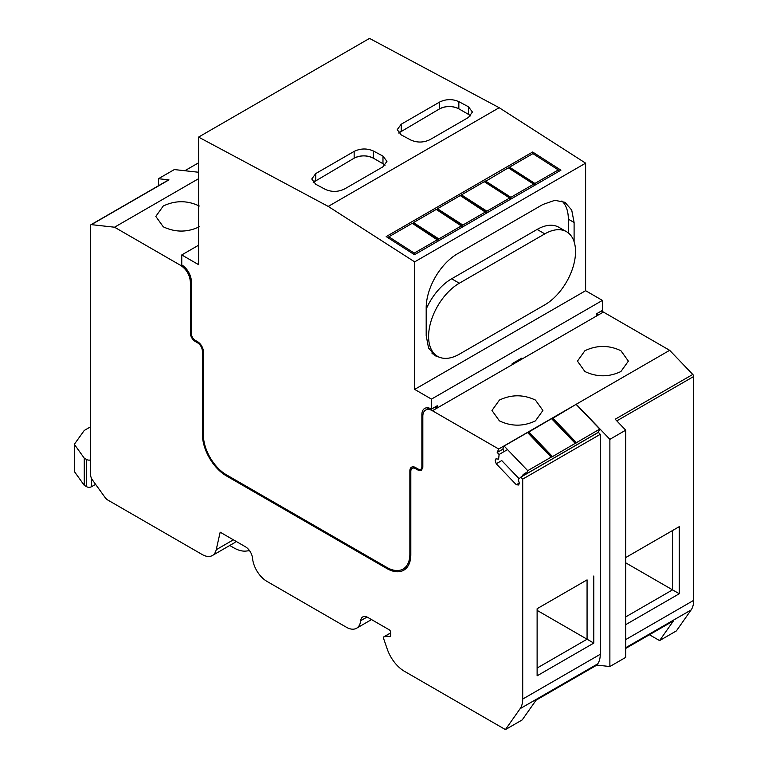 <?xml version="1.0" encoding="UTF-8"?>
<svg xmlns="http://www.w3.org/2000/svg" width="768" height="768" viewBox="0 0 768 768"><rect width="100%" height="100%" fill="white"/><g stroke="black" fill="none" stroke-linecap="round" stroke-linejoin="round"><path stroke-width="1.15" d="M609.878 666.528L625.718 657.379L625.718 430.176L609.878 439.325L609.878 666.528L596.842 665.098L536.093 700.176L522.23 719.894L505.43 729.6L520.138 708.662A27.168 15.686 -120 0 0 522.71 699.062L522.71 479.107L520.838 477.139L598.387 432.365L600.269 434.323L600.269 654.288A27.168 15.686 -120 0 1 597.696 663.888L596.842 665.098M649.43 634.742L659.578 640.598L676.387 630.902L691.104 609.965A27.168 15.686 -120 0 0 693.677 600.355L693.677 376.502A2.035 1.181 -120 0 0 692.774 374.438L615.216 419.213L625.718 430.176M692.774 374.438L669.667 350.314L603.389 312.048A13.584 7.843 -120 0 0 601.219 311.088M603.389 312.048L432.432 410.755L498.701 449.011L669.667 350.314M551.798 418.896L576.259 404.237L609.878 439.325M659.578 640.598L673.44 620.88L625.718 648.432M625.718 557.558L679.267 526.646L679.267 593.741L625.718 624.662M584.899 371.52L577.45 361.123L584.899 350.726C596.909 345.034 608.918 345.034 620.918 350.726L628.378 361.123L620.918 371.52C608.918 377.222 596.909 377.222 584.899 371.52M499.421 420.874L491.962 410.477L499.421 400.08C511.43 394.378 523.43 394.378 535.44 400.08L542.899 410.477L535.44 420.874C523.43 426.576 511.43 426.576 499.421 420.874M498.701 449.011L497.194 452.458L499.104 454.464L507.542 449.587M503.654 450.25L502.714 449.27L497.194 452.458M499.104 454.464L498.614 459.149L495.955 458.832L495.206 460.55L496.224 463.776L501.744 460.579L518.986 478.579M496.224 463.776L516.307 484.733L519.293 483.005M516.307 484.733L518.621 485.002L519.379 483.274L518.198 479.597L520.838 477.139M600.269 434.323L522.71 479.107M593.789 576L593.789 643.094L537.12 675.811L537.12 608.717L587.069 579.878L587.069 639.216L593.789 643.094M390.499 636.346L384.259 636.71A2.035 1.181 -120 0 0 383.885 636.806A2.035 1.181 -120 0 0 383.462 637.738A2.035 1.181 -120 0 0 383.616 638.563L387.245 649.085A27.168 15.686 -120 0 0 404.438 671.299L505.43 729.6M679.267 526.646L672.547 530.534L672.547 589.862L679.267 593.741M625.718 562.829L672.547 589.862L625.718 616.896M191.357 332.573L190.397 333.12L190.397 282.106C189.83 275.04 186.634 269.501 180.797 265.469L114.528 227.213L91.411 224.65A2.035 1.181 -120 0 0 90.941 224.736A2.035 1.181 -120 0 0 90.518 225.677L90.518 474.413A6.787 3.917 -120 0 0 92.563 480.134L105.053 497.443A6.787 3.917 -120 0 0 107.798 500.035L202.176 554.515A20.371 11.76 -120 0 0 212.362 555.523A20.371 11.76 -120 0 0 216.211 549.734L220.176 532.195L245.386 546.749A10.186 5.885 -120 0 1 252.547 558.278A20.371 11.76 -120 0 0 266.861 581.328L346.368 627.235A20.371 11.76 -120 0 0 356.554 628.243A20.371 11.76 -120 0 0 360.682 620.707A10.186 5.885 -120 0 1 362.746 616.944A10.186 5.885 -120 0 1 367.843 617.453L389.213 629.789A2.035 1.181 -120 0 1 390.653 632.285L390.653 635.693A2.035 1.181 -120 0 1 390.23 636.624A2.035 1.181 -120 0 1 389.856 636.72M114.528 227.213L198.566 178.694M199.286 226.8C187.277 232.493 175.277 232.493 163.267 226.8L155.808 216.403L163.267 206.006C175.277 200.304 187.277 200.304 199.286 206.006M598.589 314.822L596.669 313.939M513.11 364.176A13.584 7.843 -120 0 0 512.15 363.677L512.15 364.733M522.71 358.627A13.584 7.843 -120 0 0 521.75 358.128L512.15 363.677M431.472 409.094L431.472 399.11L414.662 389.405L414.662 261.869L328.224 206.419L198.566 137.098L198.566 264.643L181.757 254.938L181.757 264.922A13.584 7.843 -120 0 1 191.357 281.558L191.357 333.677A5.434 3.139 -120 0 0 195.206 340.33L197.606 341.722A8.15 4.704 -120 0 1 203.366 351.696L203.366 434.88A32.602 18.826 -120 0 0 226.416 474.806L386.813 567.408A32.602 18.826 -120 0 0 403.114 569.021A32.602 18.826 -120 0 0 409.862 554.093L409.862 470.918A8.15 4.704 -120 0 1 411.552 467.184A8.15 4.704 -120 0 1 415.622 467.597L418.022 468.979A5.434 3.139 -120 0 0 420.739 469.248A5.434 3.139 -120 0 0 421.872 466.762L421.872 414.634A13.584 7.843 -120 0 1 424.685 408.422A13.584 7.843 -120 0 1 431.472 409.094L437.232 405.763L437.232 407.981L435.062 407.011M432.432 410.755A13.584 7.843 -120 0 0 425.645 410.083A13.584 7.843 -120 0 0 422.832 416.304L422.832 467.318L421.421 470.419L418.022 470.083L415.622 468.701A6.787 3.917 -120 0 0 412.234 468.365A6.787 3.917 -120 0 0 410.822 471.475L410.822 554.65A33.955 19.603 -120 0 1 403.786 570.192A33.955 19.603 -120 0 1 386.813 568.512L226.416 475.91A33.955 19.603 -120 0 1 202.406 434.323L202.406 351.149C202.118 347.616 200.525 344.842 197.606 342.826L195.206 341.443A6.787 3.917 -120 0 1 190.397 333.12M537.12 610.378L587.069 639.216L537.12 668.045M158.467 185.75L158.467 178.714L174.317 169.565L198.566 172.253M212.362 555.523L233.971 543.053A20.371 11.76 -120 0 0 235.968 541.315M158.467 178.714L168.97 179.875A2.035 1.181 -120 0 0 168.49 179.962L90.941 224.736M403.162 568.992A33.955 19.603 -120 0 0 406.022 568.512M90.518 426.835L84.269 430.445L74.323 444.307L74.323 471.475L84.269 485.338L86.669 486.73A3.398 1.958 0 0 0 91.478 486.73L95.597 484.349M74.323 444.307L84.269 458.17L86.669 459.552A3.398 1.958 0 0 0 90.518 459.946M249.523 550.646L246.326 551.04C242.496 551.482 238.349 550.426 233.875 547.872L229.747 545.491M184.858 170.726L198.566 162.816M502.714 449.27L504.134 446.035L527.731 470.669L526.31 473.904L525.379 472.934L523.018 474.768L522.557 476.15M504.134 446.035L527.549 432.518L551.146 457.152L527.731 470.669M527.779 432.758L528.614 432.134L552.211 456.768L599.77 429.082L598.349 432.317L526.31 473.904M575.155 443.29L551.558 418.656L528.614 432.134M522.499 475.949L526.214 473.808M523.018 474.768L525.667 473.232M551.146 457.152L552.211 456.768M552.758 417.955L576.355 442.598M576.173 404.448L599.77 429.082M528.749 431.827L552.346 456.461M328.224 206.419L499.181 107.712L369.523 38.4L198.566 137.098M382.973 156.115L373.363 150.989C366.97 148.195 360.566 148.33 354.154 151.392L315.734 173.578L311.76 179.002L315.734 184.253L325.344 189.389C331.747 192.182 338.15 192.048 344.554 188.976L382.973 166.8L386.947 161.376L382.973 156.115L382.973 163.718L373.363 158.17L373.363 150.989M468.451 106.771L458.842 101.635C452.448 98.842 446.045 98.986 439.632 102.048L401.222 124.224L397.238 129.648L401.222 134.909L410.822 140.035C417.226 142.829 423.629 142.694 430.032 139.632L468.451 117.446L472.426 112.022L468.451 106.771L468.451 114.365L458.842 108.826L458.842 101.635M414.662 261.869L585.619 163.162L499.181 107.712M532.656 152.016L386.189 236.582L414.48 254.726L560.947 170.16L532.656 152.016L532.57 153.821M596.669 315.936L596.669 313.718L602.429 310.387L602.429 300.403L585.619 290.707L585.619 163.162M414.662 389.405L585.619 290.707M440.698 357.686L435.331 355.824L428.563 348.038L426.192 335.616L426.192 307.891A44.141 25.488 -60 0 1 457.402 253.824L542.88 204.48L554.832 200.323L564.95 202.291L571.718 210.077L574.099 222.499L574.099 241.699M181.757 254.938L198.566 245.232M431.472 399.11L602.429 300.403M428.208 407.866A13.584 7.843 -120 0 0 427.92 408.768M561.888 200.957A44.141 25.488 -60 0 1 568.339 219.168L568.339 232.934M433.766 354.134A44.141 25.488 -60 0 1 432.643 353.837M428.592 336.451A43.469 25.094 -60 0 1 459.322 283.219L544.81 233.866A43.469 25.094 -60 0 1 566.534 231.715A43.469 25.094 -60 0 1 575.539 251.606A43.469 25.094 -60 0 1 544.81 304.838L459.322 354.192A43.469 25.094 -60 0 1 437.597 356.342A43.469 25.094 -60 0 1 428.592 336.451M426.192 309.072A43.469 25.094 -60 0 1 451.642 278.784L537.12 229.43A43.469 25.094 -60 0 1 558.854 227.28L566.534 231.715M401.222 124.224L401.222 131.002A13.584 7.843 0 0 0 398.698 133.018L439.632 108.826C446.035 105.782 452.438 105.782 458.842 108.826A13.584 7.843 0 0 0 439.632 108.826L439.632 102.048M315.734 173.578L315.734 180.355A13.584 7.843 0 0 0 313.219 182.371L354.154 158.17C360.557 155.136 366.96 155.136 373.363 158.17A13.584 7.843 0 0 0 354.154 158.17L354.154 151.392M558.307 169.93L532.896 153.629L509.491 167.146L534.902 183.446L558.307 169.93L558.221 171.734M388.762 238.224L388.829 236.803L412.243 223.296L437.693 240.144L438.586 239.712L412.781 223.632M437.654 239.597L414.24 253.114L414.173 254.525M534.902 183.446L534.624 184.262L533.741 184.694L533.702 184.147L510.893 197.309L510.614 198.125L509.722 198.557L509.693 198.01L486.874 211.171L485.885 212.4M485.674 211.872L462.864 225.034L437.453 208.733L460.262 195.562L485.654 212.275M462.864 225.034L461.875 226.262M461.664 225.734L438.854 238.896L413.443 222.595L436.253 209.424L461.645 226.138M438.854 238.896L438.586 239.712M413.443 222.595L413.165 223.411M436.79 209.77L437.453 208.733M460.8 195.907L461.462 194.87L484.272 181.699L509.693 198.01M484.81 182.045L485.453 181.411L510.864 197.712M533.702 184.147L508.291 167.837L485.453 181.411M508.819 168.182L509.472 167.549L534.883 183.85M388.829 236.803L414.24 253.114M485.472 181.008L510.893 197.309M486.874 211.171L461.462 194.87M625.718 647.712L691.104 609.965M693.677 600.355L625.718 639.59M693.677 376.502L616.81 420.874M522.71 699.062L600.269 654.288M597.696 663.888L520.138 708.662M181.757 264.922L180.797 265.469M390.653 633.014L384.259 636.71M367.046 617.04L360.682 620.707M168.97 179.875L91.411 224.65M191.357 281.558L190.397 282.106M233.376 539.818L216.211 549.734M419.155 469.43L418.022 470.083M415.622 468.701L416.582 468.144M387.792 567.946L386.813 568.512M227.376 475.354L226.416 475.91M203.366 433.766L202.406 434.323M202.406 351.149L203.299 350.63M198.499 342.317L197.606 342.826M196.166 340.886L195.206 341.443M91.478 486.73L91.478 478.291M86.669 486.73L86.669 459.552M84.269 458.17L84.269 485.338M552.624 418.272L576.221 442.906M552.298 418.608L575.894 443.242M528.278 432.47L551.885 457.104M385.046 165.264A13.584 7.843 0 0 0 382.973 163.718M470.534 115.91A13.584 7.843 0 0 0 468.451 114.365M410.822 553.546L409.862 554.093M410.947 470.294L409.862 470.918M422.832 466.205L421.872 466.762M423.072 413.942L421.872 414.634M574.099 222.499L568.339 219.168M459.322 283.219L451.642 278.784M537.12 229.43L544.81 233.866M509.213 167.962L534.624 184.262M485.203 181.824L510.614 198.125M486.854 211.574L461.443 195.274M486.605 211.987L461.194 195.686M462.845 225.437L437.434 209.136M462.595 225.85L437.184 209.549M438.835 239.309L413.424 222.998M390.653 632.899L383.885 636.806M371.539 619.584L356.554 628.243M429.12 408.067L425.645 410.083M414.48 467.069L412.234 468.365M407.866 566.275L403.114 569.021M422.784 468.067L420.739 469.248M437.597 356.342L431.818 353.011"/></g></svg>
